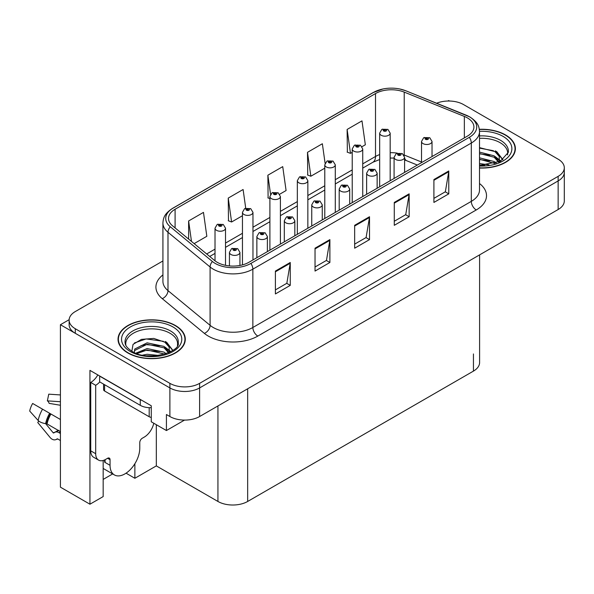 <?xml version="1.0" encoding="UTF-8"?>
<svg xmlns="http://www.w3.org/2000/svg" width="594" height="594" viewBox="0 0 594 594"><rect width="100%" height="100%" fill="white"/><g stroke="black" fill="none" stroke-linecap="round" stroke-linejoin="round"><path stroke-width="0.89" d="M449.465 101.025L448.67 100.564L447.876 101.025M103.17 460.476L103.17 496.577L89.939 504.209L89.939 370.366L151.27 405.769L151.27 421.785L166.424 430.539L166.424 414.523L169.891 416.528A21.013 12.132 0 0 0 199.614 416.528L558.145 209.526A21.013 12.132 0 0 0 564.3 200.95L564.3 172.349A21.013 12.132 0 0 1 558.145 180.925A21.013 12.132 0 0 0 564.3 172.349L564.3 167.775A21.013 12.132 0 0 0 558.145 159.192L463.535 104.574A21.013 12.132 0 0 0 436.62 103.215M184.541 420.077L166.424 430.539M162.919 260.966L75.282 311.568A21.013 12.132 0 0 0 69.127 320.144A21.013 12.132 0 0 0 75.282 328.727L169.891 383.353A21.013 12.132 0 0 0 199.614 383.353L199.614 387.927L558.145 180.925L199.614 387.927A21.013 12.132 0 0 1 169.891 387.927A21.013 12.132 0 0 0 199.614 387.927L199.614 416.528M89.939 504.209L60.417 487.162L60.417 324.725L169.891 387.927L75.282 333.301A21.013 12.132 0 0 1 69.127 324.725L69.127 320.144M69.142 319.691L60.417 324.725M479.596 254.878L479.596 362.533A21.013 12.132 180 0 1 473.44 371.109L247.661 501.462A21.013 12.132 180 0 1 217.939 501.462L156.319 465.889L156.319 424.703M156.319 465.889L134.868 478.274L134.868 463.728M126.062 473.18L134.868 478.274M103.17 479.417L112.667 473.93M479.514 168.043A33.628 19.416 0 0 0 515.384 148.671A33.628 19.416 0 0 0 505.539 134.942A33.628 19.416 0 0 0 479.328 129.306M175.438 325.519A33.628 19.416 0 0 0 138.796 321.317A33.628 19.416 0 0 0 118.035 339.248A33.628 19.416 0 0 0 127.888 352.977A33.628 19.416 0 0 0 164.531 357.187A33.628 19.416 0 0 0 185.291 339.248A33.628 19.416 0 0 0 175.438 325.519M118.384 341.03A33.628 19.416 0 0 0 118.273 341.535M467.344 117.864A22.416 12.942 180 0 1 473.915 127.019A22.416 12.942 180 0 1 467.344 136.167L248.901 262.288A22.416 12.942 180 0 1 214.686 260.566L172.579 225.846A22.416 12.942 180 0 1 168.525 218.421A22.416 12.942 180 0 1 175.089 209.266L375.512 93.555A22.416 12.942 180 0 1 404.217 92.107L464.352 116.417A22.416 12.942 180 0 1 467.344 117.864M469.327 116.721A25.215 14.56 0 0 0 465.963 115.095L405.828 90.785A25.215 14.56 0 0 0 399.769 88.981A25.215 14.56 0 0 0 382.952 88.981A25.215 14.56 0 0 0 373.529 92.412L173.106 208.123A25.215 14.56 0 0 0 170.285 226.774L212.392 261.494A25.215 14.56 0 0 0 250.883 263.432L469.327 137.318A25.215 14.56 0 0 0 469.327 116.721M275.401 271.072L275.401 293.948L290.258 285.372L290.258 262.489L275.401 271.072M275.401 289.894L286.843 283.286L290.199 263.253A5.606 3.237 -120 0 0 290.258 262.489M286.746 283.338L290.258 285.372M315.028 248.195L315.028 271.072L329.885 262.489L329.885 239.612L315.028 248.195M315.028 267.01L326.477 260.402L329.826 240.37A5.606 3.237 -120 0 0 329.885 239.612M326.373 260.462L329.885 262.489M433.91 179.559L433.91 202.435L448.774 193.852L448.774 170.975L433.91 179.559M433.91 198.374L445.359 191.765L448.715 171.733A5.606 3.237 -120 0 0 448.774 170.975M445.255 191.825L448.774 193.852M394.282 202.435L394.282 225.312L409.147 216.736L409.147 193.852L394.282 202.435M394.282 221.258L405.732 214.649L409.08 194.617A5.606 3.237 -120 0 0 409.147 193.852M405.628 214.701L409.147 216.736M354.655 225.312L354.655 248.195L369.52 239.612L369.52 216.736L354.655 225.312M354.655 244.134L366.104 237.526L369.453 217.493A5.606 3.237 -120 0 0 369.52 216.736M366.001 237.585L369.52 239.612M199.614 383.353L558.145 176.351A21.013 12.132 0 0 0 564.3 167.775M194.134 243.622L206.831 236.293L203.475 212.385L188.617 220.968L188.617 239.07M325.096 163.253L322.356 143.748L307.499 152.331L307.737 175.074M362.036 146.688L365.34 144.773L361.984 120.872L347.126 129.447L347.364 152.19M245.723 208.16L243.102 189.508L228.244 198.084L228.482 220.827M279.707 194.216L286.085 190.533L282.729 166.632L267.872 175.208L268.109 197.951M269.899 198.619L267.872 197.861M267.872 175.208L270.552 194.29M307.499 152.331L310.855 176.232L324.784 168.191M310.855 176.232L307.499 174.978M347.126 129.447L350.482 153.356L352.227 152.346M350.482 153.356L347.126 152.101M228.244 198.084L231.601 221.993L242.456 215.726M231.601 221.993L228.244 220.738M188.617 220.968L191.491 241.439M185.053 341.535A33.628 19.416 0 0 0 184.934 341.03M515.154 150.958A33.628 19.416 0 0 0 515.035 150.453M225.52 265.332L225.52 228.2A5.257 3.037 180 0 1 222.282 231.007A5.257 3.037 180 0 1 216.55 230.346A5.257 3.037 180 0 1 215.013 228.2L217.107 224.554A3.505 2.109 57.8 0 1 218.978 224.658A1.752 1.01 0 0 0 219.03 226.054A1.752 1.01 0 0 0 221.51 226.054A1.752 1.01 0 0 0 221.51 224.629A1.752 1.01 0 0 0 219.082 224.599L219.795 225.044A0.698 0.401 180 0 1 220.537 225.713A0.698 0.401 180 0 1 219.75 225.067L218.978 224.658M219.795 225.638L219.795 225.044M219.082 224.599A3.505 1.931 -117.9 0 0 217.449 224.361A3.505 1.931 -117.9 0 0 217.293 224.458M219.75 225.616L219.75 225.067M239.939 265.459L239.939 252.368A5.257 3.037 180 0 1 236.694 255.168A5.257 3.037 180 0 1 230.969 254.514A5.257 3.037 180 0 1 229.433 252.368L231.526 248.723A3.505 2.109 57.8 0 1 233.39 248.827A1.752 1.01 0 0 0 233.442 250.223A1.752 1.01 0 0 0 235.922 250.223A1.752 1.01 0 0 0 235.922 248.789A1.752 1.01 0 0 0 233.501 248.76L234.207 249.205A0.698 0.401 180 0 1 234.949 249.881A0.698 0.401 180 0 1 234.184 249.792L233.39 248.827M234.207 249.807L234.207 249.205M233.501 248.76A3.505 1.931 -117.9 0 0 231.86 248.522A3.505 1.931 -117.9 0 0 231.705 248.626M234.184 249.792A0.698 0.401 180 0 1 234.17 249.235M252.962 259.942L252.962 212.355A5.257 3.037 180 0 1 249.718 215.162A5.257 3.037 180 0 1 243.993 214.501A5.257 3.037 180 0 1 242.456 212.355L244.55 208.709A3.505 2.109 57.8 0 1 246.421 208.813A1.752 1.01 0 0 0 246.473 210.209A1.752 1.01 0 0 0 248.945 210.209A1.752 1.01 0 0 0 248.945 208.784A1.752 1.01 0 0 0 246.525 208.754L247.238 209.199A0.698 0.401 180 0 1 247.98 209.868A0.698 0.401 180 0 1 247.193 209.222L246.421 208.813M247.238 209.793L247.238 209.199M246.525 208.754A3.505 1.931 -117.9 0 0 244.891 208.516A3.505 1.931 -117.9 0 0 244.735 208.613M247.193 209.771L247.193 209.222M280.405 244.097L280.405 196.517A5.257 3.037 180 0 1 277.16 199.317A5.257 3.037 180 0 1 271.436 198.656A5.257 3.037 180 0 1 269.899 196.517L271.993 192.864A3.505 2.109 57.8 0 1 273.864 192.968A1.752 1.01 0 0 0 273.916 194.372A1.752 1.01 0 0 0 276.388 194.372A1.752 1.01 0 0 0 276.388 192.939A1.752 1.01 0 0 0 273.968 192.909L274.68 193.354A0.698 0.401 180 0 1 275.423 194.03A0.698 0.401 180 0 1 274.658 193.941L273.864 192.968M274.68 193.948L274.68 193.354M273.968 192.909A3.505 1.931 -117.9 0 0 272.334 192.671A3.505 1.931 -117.9 0 0 272.178 192.775M274.658 193.941A0.698 0.401 180 0 1 274.636 193.384M307.848 228.259L307.848 180.673A5.257 3.037 180 0 1 304.603 183.472A5.257 3.037 180 0 1 298.879 182.818A5.257 3.037 180 0 1 297.342 180.673L299.435 177.027A3.505 2.109 57.8 0 1 301.307 177.131A1.752 1.01 0 0 0 301.358 178.527A1.752 1.01 0 0 0 303.831 178.527A1.752 1.01 0 0 0 303.831 177.094A1.752 1.01 0 0 0 301.41 177.064L302.123 177.509A0.698 0.401 180 0 1 302.866 178.185A0.698 0.401 180 0 1 302.101 178.096L301.307 177.131M302.123 178.111L302.123 177.509M301.41 177.064A3.505 1.931 -117.9 0 0 299.777 176.826A3.505 1.931 -117.9 0 0 299.621 176.93M302.101 178.096A0.698 0.401 180 0 1 302.079 177.539M267.382 251.618L267.382 236.523A5.257 3.037 180 0 1 264.137 239.323A5.257 3.037 180 0 1 258.412 238.669A5.257 3.037 180 0 1 256.868 236.523L258.969 232.878A3.505 2.109 57.8 0 1 260.833 232.982A1.752 1.01 0 0 0 260.885 234.378A1.752 1.01 0 0 0 263.365 234.378A1.752 1.01 0 0 0 263.365 232.952A1.752 1.01 0 0 0 260.944 232.915L261.65 233.368A0.698 0.401 180 0 1 262.392 234.036A0.698 0.401 180 0 1 261.605 233.39L260.833 232.982M261.65 233.962L261.65 233.368M260.944 232.915A3.505 1.931 -117.9 0 0 259.303 232.685A3.505 1.931 -117.9 0 0 259.147 232.781M261.605 233.939L261.605 233.39M294.824 235.781L294.824 220.678A5.257 3.037 180 0 1 291.58 223.485A5.257 3.037 180 0 1 285.855 222.824A5.257 3.037 180 0 1 284.311 220.678L286.412 217.033A3.505 2.109 57.8 0 1 288.276 217.137A1.752 1.01 0 0 0 288.328 218.533A1.752 1.01 0 0 0 290.808 218.533A1.752 1.01 0 0 0 290.808 217.107A1.752 1.01 0 0 0 288.387 217.077L289.092 217.523A0.698 0.401 180 0 1 289.835 218.191A0.698 0.401 180 0 1 289.07 218.109L288.276 217.137M289.092 218.117L289.092 217.523M288.387 217.077A3.505 1.931 -117.9 0 0 286.746 216.84A3.505 1.931 -117.9 0 0 286.59 216.936M289.07 218.109A0.698 0.401 180 0 1 289.048 217.545M322.26 219.936L322.26 204.833A5.257 3.037 180 0 1 319.023 207.64A5.257 3.037 180 0 1 313.298 206.979A5.257 3.037 180 0 1 311.753 204.833L313.855 201.188A3.505 2.109 57.8 0 1 315.718 201.292A1.752 1.01 0 0 0 315.77 202.688A1.752 1.01 0 0 0 318.25 202.688A1.752 1.01 0 0 0 318.25 201.262A1.752 1.01 0 0 0 315.83 201.232L316.535 201.678A0.698 0.401 180 0 1 317.278 202.346A0.698 0.401 180 0 1 316.513 202.264L316.535 201.678M315.83 201.232A3.505 1.931 -117.9 0 0 314.189 200.995A3.505 1.931 -117.9 0 0 314.033 201.091M316.491 202.25L315.718 201.292M316.513 202.264A0.698 0.401 180 0 1 316.491 201.7M349.703 204.091L349.703 188.996A5.257 3.037 180 0 1 346.465 191.795A5.257 3.037 180 0 1 340.733 191.134A5.257 3.037 180 0 1 339.196 188.996L341.29 185.343A3.505 2.109 57.8 0 1 343.161 185.447A1.752 1.01 0 0 0 343.213 186.85A1.752 1.01 0 0 0 345.693 186.85A1.752 1.01 0 0 0 345.693 185.417A1.752 1.01 0 0 0 343.265 185.387L343.978 185.833A0.698 0.401 180 0 1 344.72 186.509A0.698 0.401 180 0 1 343.933 185.863L343.161 185.447M343.978 186.434L343.978 185.833M343.265 185.387A3.505 1.931 -117.9 0 0 341.632 185.15A3.505 1.931 -117.9 0 0 341.476 185.254M343.933 186.405L343.933 185.863M38.721 421.012L37.756 422.527L50.141 437.526A7.707 5.45 -105 0 0 55.472 439.746A7.707 5.45 -105 0 0 56.593 439.248L57.173 438.877A0.698 0.497 75 0 1 57.581 438.877L60.417 440.518M60.417 433.509L58.865 432.61A7.707 5.45 -105 0 0 55.465 432.061A7.707 5.45 -105 0 0 54.344 432.566L53.764 432.937A0.698 0.497 75 0 1 53.178 432.781L45.619 423.633A7.707 3.148 -168.4 0 1 38.157 420.485L29.7 411.063A16.112 9.304 120 0 1 32.648 403.467L60.417 419.498M110.053 459.711L107.573 458.278A3.505 2.02 -60 0 1 109.326 458.108A3.505 2.02 -60 0 1 110.053 459.711L110.053 465.317A21.013 12.132 120 0 0 114.404 474.933A21.013 12.132 120 0 0 124.911 473.893A21.013 12.132 120 0 0 139.776 448.158L139.776 442.552A3.505 2.02 -60 0 1 142.248 438.261L144.231 437.117A14.011 8.086 -60 0 0 153.779 423.232M105.101 461.88L104.603 462.169L105.101 462.459L105.101 459.697M104.603 462.169A21.013 12.132 -60 0 1 104.73 459.882M60.417 431.63L47.075 423.93L45.612 423.626A21.956 12.674 120 0 1 49.636 413.276M60.417 405.264L49.116 403.363A9.615 5.546 120 0 0 47.357 400.861L60.417 401.73M60.417 394.936L48.76 394.164L47.357 400.861M107.573 458.278L105.598 459.422A14.011 8.086 -60 0 1 98.589 460.12L93.637 457.261A14.011 8.086 -60 0 1 90.734 450.846L90.734 382.439A14.011 8.086 120 0 0 97.817 374.911M99.762 381.927A14.011 8.086 -60 0 1 95.686 385.298L90.734 382.439M98.589 460.12A14.011 8.086 -60 0 1 95.686 453.705L95.686 385.298M142.129 400.497A14.011 8.086 180 0 1 140.273 399.591L99.651 376.143A14.011 8.086 0 0 0 99.814 376.061M140.273 399.591L140.273 405.316A14.011 8.086 0 0 0 151.27 407.662M99.651 376.143L99.651 381.86L140.273 405.316M479.514 138.335A25.921 14.961 180 0 1 500.089 142.664A25.921 14.961 180 0 1 507.528 154.871M499.331 161.828L499.235 156.393L494.928 151.596L479.514 147.631M479.358 129.507A33.271 19.208 180 0 1 505.294 135.083A33.271 19.208 180 0 1 515.035 148.671A33.271 19.208 180 0 1 479.514 167.835M479.514 163.543L488.981 164.872M479.514 164.969L484.808 165.325M479.514 157.818L494.149 161.538L496.183 163.105M479.514 159.251L494.943 163.513M479.514 152.101L494.149 155.821L499.057 161.954M479.514 153.534L494.149 157.247L498.633 162.147M479.514 148.129L493.458 150.72M495.017 151.455L496.829 152.487L502.806 159.853M479.514 153.853L489.931 155.19M497.185 158.435L500.46 161.264M479.514 159.571L489.931 160.907M479.514 165.288L483.093 165.399M495.329 150.906L496.829 151.767L502.94 159.756M495.173 156.541L500.876 161.041M125.898 345.448A25.921 14.961 180 0 1 140.459 330.331A25.921 14.961 180 0 1 169.988 333.241A25.921 14.961 180 0 1 177.428 345.448M169.231 352.413L169.142 346.97L164.835 342.181L153.757 338.424L141.461 339.382L133.056 344.364L131.838 351.21M175.193 325.668A33.271 19.208 180 0 1 184.934 339.248A33.271 19.208 180 0 1 164.397 357.001A33.271 19.208 180 0 1 128.133 352.836A33.271 19.208 180 0 1 118.384 339.248A33.271 19.208 180 0 1 138.929 321.502A33.271 19.208 180 0 1 175.193 325.668M142.612 355.13L147.126 354.269L158.88 355.457M146.718 355.747L154.707 355.903M135.855 353.17L147.126 348.552L164.048 352.123L166.082 353.69M136.947 353.586L147.126 349.977L164.842 354.098M134.274 352.487L134.749 349.027L147.126 342.827L164.048 346.399L168.956 352.532M134.199 352.131L134.749 350.453L147.126 344.26L164.048 347.832L168.533 352.725M103.579 384.132L103.579 389.582A3.505 2.02 0 0 0 104.603 391.015L149.183 416.75A3.505 2.02 0 0 0 151.27 417.33M134.415 342.961L146.146 338.929L163.357 341.305M164.917 342.033L166.728 343.065L172.713 350.43M141.038 345.641L146.146 344.646L159.831 345.767M167.085 349.012L170.367 351.841M141.038 351.358L146.146 350.371L159.831 351.492M148.545 355.895L153 355.977M165.236 341.483L166.728 342.352L172.839 350.341M165.073 347.119L170.775 351.618M335.291 212.414L335.291 164.828A5.257 3.037 180 0 1 332.046 167.627A5.257 3.037 180 0 1 326.321 166.973A5.257 3.037 180 0 1 324.784 164.828L326.878 161.182A3.505 2.109 57.8 0 1 328.749 161.286A1.752 1.01 0 0 0 328.801 162.682A1.752 1.01 0 0 0 331.274 162.682A1.752 1.01 0 0 0 331.274 161.249A1.752 1.01 0 0 0 328.853 161.219L329.566 161.672A0.698 0.401 180 0 1 330.309 162.34A0.698 0.401 180 0 1 329.522 161.694L328.749 161.286M329.566 162.266L329.566 161.672M328.853 161.219A3.505 1.931 -117.9 0 0 327.22 160.981A3.505 1.931 -117.9 0 0 327.064 161.085M329.522 162.236L329.522 161.694M362.734 196.569L362.734 148.983A5.257 3.037 180 0 1 359.489 151.782A5.257 3.037 180 0 1 353.764 151.128A5.257 3.037 180 0 1 352.227 148.983L354.321 145.337A3.505 2.109 57.8 0 1 356.185 145.441A1.752 1.01 0 0 0 356.244 146.837A1.752 1.01 0 0 0 358.717 146.837A1.752 1.01 0 0 0 358.717 145.411A1.752 1.01 0 0 0 356.296 145.374L357.009 145.827A0.698 0.401 180 0 1 357.744 146.495A0.698 0.401 180 0 1 356.987 146.406L357.009 145.827M356.296 145.374A3.505 1.931 -117.9 0 0 354.655 145.144A3.505 1.931 -117.9 0 0 354.507 145.24M356.964 146.399L356.185 145.441M356.987 146.406A0.698 0.401 180 0 1 356.964 145.849M390.176 180.725L390.176 133.138A5.257 3.037 180 0 1 386.932 135.944A5.257 3.037 180 0 1 381.207 135.284A5.257 3.037 180 0 1 379.67 133.138L381.764 129.492A3.505 2.109 57.8 0 1 383.627 129.596A1.752 1.01 0 0 0 383.687 130.992A1.752 1.01 0 0 0 386.159 130.992A1.752 1.01 0 0 0 386.159 129.566A1.752 1.01 0 0 0 383.739 129.537L384.452 129.982A0.698 0.401 180 0 1 385.187 130.65A0.698 0.401 180 0 1 384.407 130.004L383.627 129.596M384.452 130.576L384.452 129.982M383.739 129.537A3.505 1.931 -117.9 0 0 382.098 129.299A3.505 1.931 -117.9 0 0 381.949 129.395M384.407 130.554L384.407 130.004M377.145 188.246L377.145 173.151A5.257 3.037 180 0 1 373.908 175.95A5.257 3.037 180 0 1 368.176 175.297A5.257 3.037 180 0 1 366.639 173.151L368.733 169.505A3.505 2.109 57.8 0 1 370.604 169.609A1.752 1.01 0 0 0 370.656 171.005A1.752 1.01 0 0 0 373.136 171.005A1.752 1.01 0 0 0 373.136 169.572A1.752 1.01 0 0 0 370.708 169.542L371.421 169.988A0.698 0.401 180 0 1 372.163 170.664A0.698 0.401 180 0 1 371.376 170.018L370.604 169.609M371.421 170.589L371.421 169.988M370.708 169.542A3.505 1.931 -117.9 0 0 369.074 169.305A3.505 1.931 -117.9 0 0 368.919 169.409M371.376 170.56L371.376 170.018M404.588 172.401L404.588 157.306A5.257 3.037 180 0 1 401.344 160.105A5.257 3.037 180 0 1 395.619 159.452A5.257 3.037 180 0 1 394.082 157.306L396.176 153.66A3.505 2.109 57.8 0 1 398.047 153.764A1.752 1.01 0 0 0 398.099 155.16A1.752 1.01 0 0 0 400.571 155.16A1.752 1.01 0 0 0 400.571 153.727A1.752 1.01 0 0 0 398.151 153.698L398.864 154.15A0.698 0.401 180 0 1 399.606 154.819A0.698 0.401 180 0 1 398.841 154.73L398.047 153.764M398.864 154.744L398.864 154.15M398.151 153.698A3.505 1.931 -117.9 0 0 396.517 153.46A3.505 1.931 -117.9 0 0 396.361 153.564M398.841 154.73A0.698 0.401 180 0 1 398.819 154.173M432.031 156.556L432.031 141.461A5.257 3.037 180 0 1 428.786 144.26A5.257 3.037 180 0 1 423.062 143.607A5.257 3.037 180 0 1 421.525 141.461L423.619 137.815A3.505 2.109 57.8 0 1 425.49 137.919A1.752 1.01 0 0 0 425.542 139.315A1.752 1.01 0 0 0 428.014 139.315A1.752 1.01 0 0 0 428.014 137.89A1.752 1.01 0 0 0 425.594 137.853L426.306 138.305A0.698 0.401 180 0 1 427.049 138.974A0.698 0.401 180 0 1 426.284 138.885L425.49 137.919M426.306 138.899L426.306 138.305M425.594 137.853A3.505 1.931 -117.9 0 0 423.96 137.622A3.505 1.931 -117.9 0 0 423.804 137.719M426.284 138.885A0.698 0.401 180 0 1 426.262 138.328M558.145 209.526L558.145 176.351M169.891 416.528L169.891 383.353M247.661 501.462L247.661 388.78M473.44 371.109L473.44 353.95M217.939 501.462L217.939 405.94M479.514 183.524A35.024 20.226 180 0 1 476.262 209.957L257.818 336.078A7.002 4.047 60 0 1 252.858 327.494L471.309 201.373A28.022 16.179 0 0 0 479.514 189.939L479.514 131.593A28.022 16.179 180 0 1 471.309 143.035A7.002 4.047 -120 0 0 469.327 137.318M257.818 336.078A35.024 20.226 180 0 1 208.279 336.078A35.024 20.226 180 0 1 204.358 333.375L162.251 298.656A35.024 20.226 180 0 1 162.919 274.925M213.231 327.494A28.022 16.179 0 0 0 252.858 327.494L252.858 269.156A28.022 16.179 180 0 1 210.098 266.996L167.991 232.276A28.022 16.179 180 0 1 162.919 222.995L162.919 281.341A28.022 16.179 0 0 0 167.991 290.615L210.098 325.334A28.022 16.179 0 0 0 213.231 327.494M466.401 115.273A7.002 3.282 112 0 0 466.179 115.162A7.002 3.282 112 0 0 465.963 115.095M382.952 88.981L373.002 92.642A7.002 4.047 60 0 1 373.529 92.412M173.106 208.123A7.002 4.047 -120 0 0 172.579 208.353C163.981 214.018 163.335 218.132 162.919 222.995M170.285 226.774A7.002 4.685 129.5 0 0 167.991 232.276L167.991 290.615A7.002 4.685 -50.5 0 1 162.251 298.656M406.244 90.949A7.002 3.282 112 0 0 406.044 90.852A7.002 3.282 112 0 0 405.828 90.785M212.392 261.494A7.002 4.685 129.5 0 0 210.098 266.996L210.098 325.334A7.002 4.685 -50.5 0 1 204.358 333.375M250.883 263.432A7.002 4.047 60 0 1 252.858 269.156L471.309 143.035L471.309 201.373A7.002 4.047 60 0 0 476.262 209.957M75.282 328.727L75.282 333.301M175.089 209.266L175.089 227.918M464.352 116.417L464.352 137.897M404.217 92.107L404.217 155.027A22.416 12.942 0 0 0 403.786 154.856M421.525 162.021L404.217 155.027A12.608 5.903 -68 0 0 404.232 155.628M397.252 153.141A22.416 12.942 0 0 0 390.176 152.703M379.67 154.589A22.416 12.942 0 0 0 375.512 156.474L362.734 163.855M375.512 93.555L375.512 156.474A12.608 7.277 60 0 1 372.898 162.251L362.734 168.117M352.227 169.921L335.291 179.7M324.784 185.766L307.848 195.537M297.342 201.604L280.405 211.382M269.899 217.449L252.962 227.227M242.456 233.293L225.52 243.072M215.013 249.138L206.675 253.957M417.337 165.043L406.727 160.751A12.608 5.903 -68 0 1 404.588 157.967M354.655 226.039L369.453 217.493M394.282 203.163L409.08 194.617M433.91 180.279L448.715 171.733M315.028 248.916L329.826 240.37M275.401 271.8L290.199 263.253M110.053 465.317L105.101 462.459M50.921 414.018A21.013 12.132 120 0 0 47.075 423.93M58.865 432.61A14.011 8.086 120 0 0 60.417 432.046M57.373 431.274A16.573 9.571 120 0 0 58.524 430.539M53.178 432.781A17.464 10.083 120 0 0 58.093 430.286M42.545 409.177A23.96 13.833 120 0 0 38.157 420.485M56.593 439.248A21.956 12.674 120 0 0 57.655 438.921M50.438 413.736A21.25 12.266 120 0 0 46.547 423.76M95.686 453.705L90.734 450.846M479.514 135.915A26.641 15.377 180 0 1 500.601 140.362A26.641 15.377 180 0 1 508.33 152.346L500.348 161.323L479.514 165.362M479.514 131.326A30.123 17.389 180 0 1 503.059 136.375A30.123 17.389 180 0 1 509.14 155.918A30.123 17.389 180 0 1 479.514 166.016M500.081 142.686A27.324 15.771 180 0 1 500.571 142.946M125.096 342.924A26.641 15.377 180 0 1 140.592 327.836A26.641 15.377 180 0 1 170.5 330.947A26.641 15.377 180 0 1 178.23 342.924C180.665 351.923 147.602 362.065 132.113 351.373C124.592 346.391 125.334 343.495 125.096 342.924M172.965 326.952A30.123 17.389 180 0 1 172.965 351.544A30.123 17.389 180 0 1 130.361 351.544A30.123 17.389 180 0 1 130.361 326.952A30.123 17.389 180 0 1 172.965 326.952M169.981 333.264A27.324 15.771 180 0 1 170.471 333.531M149.183 416.75L149.183 407.662M104.603 391.015L104.603 384.726M479.514 131.593C479.054 126.782 478.66 122.81 469.861 116.951L406.044 90.852L399.769 88.981M373.002 92.642L172.579 208.353M406.727 160.751L404.588 159.979M394.082 158.093L390.176 158.026M379.67 159.519L372.898 162.251M352.227 174.183L335.291 183.962M324.784 190.028L307.848 199.807M297.342 205.873L280.405 215.652M269.899 221.718L252.962 231.489M242.456 237.555L225.52 247.334M215.013 253.4L209.712 256.459M225.52 228.2L223.255 224.45L217.449 224.361M215.013 260.825L215.013 228.2M239.939 252.368L237.674 248.619L231.86 248.522M229.433 265.912L229.433 252.368M252.962 212.355L250.698 208.613L244.891 208.516M242.456 264.887L242.456 212.355M280.405 196.517L278.141 192.768L272.334 192.671M269.899 250.163L269.899 196.517M307.848 180.673L305.583 176.923L299.777 176.826M297.342 234.326L297.342 180.673M267.382 236.523L265.117 232.774L259.303 232.685M256.868 257.685L256.868 236.523M294.824 220.678L292.56 216.929L286.746 216.84M284.311 241.847L284.311 220.678M322.26 204.833L320.003 201.091L314.189 200.995M311.753 226.002L311.753 204.833M349.703 188.996L347.438 185.246L341.632 185.15M339.196 210.157L339.196 188.996M114.404 474.933L103.17 468.451M58.813 430.338L55.465 432.061M57.752 438.973L55.472 439.746M515.035 148.671L515.035 151.463M184.934 339.248L184.934 342.047M118.384 339.248L118.384 342.047M335.291 164.828L333.026 161.078L327.22 160.981M324.784 218.481L324.784 164.828M362.734 148.983L360.469 145.233L354.655 145.144M352.227 202.636L352.227 148.983M390.176 133.138L387.912 129.388L382.098 129.299M379.67 186.791L379.67 133.138M377.145 173.151L374.881 169.401L369.074 169.305M366.639 194.312L366.639 173.151M404.588 157.306L402.324 153.556L396.517 153.46M394.082 178.467L394.082 157.306M432.031 141.461L429.766 137.711L423.96 137.622M421.525 162.63L421.525 141.461"/></g></svg>
